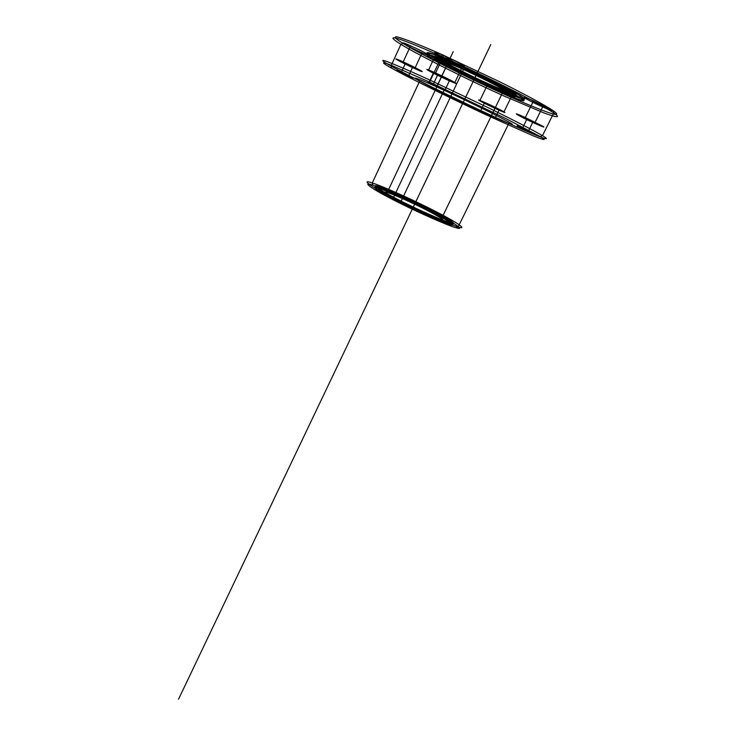 <?xml version="1.0" encoding="UTF-8"?>
<svg xmlns="http://www.w3.org/2000/svg" width="736" height="736" viewBox="0 0 736 736"><rect width="100%" height="100%" fill="white"/><g stroke="black" fill="none" stroke-linecap="round" stroke-linejoin="round"><path stroke-width="1.1" d="M439.484 61.631C430.45 56.249 440.763 59.322 459.853 67.951C477.922 75.946 506.156 90.188 511.621 94.015C519.515 98.946 507.058 94.714 489.247 86.618C472.319 79.083 446.228 66.001 439.484 61.631L440.22 60.058C431.195 54.639 441.526 57.675 460.635 66.304C478.713 74.29 506.957 88.541 512.403 92.405C520.288 97.364 507.812 93.168 489.992 85.082C473.046 77.547 446.954 64.455 440.22 60.058M402.96 43.36L400.908 44.316C391.423 38.53 389.427 35.779 400.697 39.514C410.854 43.148 424.488 48.769 441.618 56.378C463.846 66.314 494.279 80.813 518.696 93.362C536.185 102.479 547.878 109.011 553.785 112.948L542.487 135.645L540.196 136.574L505.476 118.386L430.312 82.414L390.77 65.062C379.988 60.867 382.168 62.937 391.598 68.163L390.991 66.01C383.52 61.842 381.156 60.012 383.87 60.499C389.574 62.174 408.554 70.306 430.431 80.325L488.124 107.649C515.117 120.86 534.98 131.192 542.487 135.645C547.832 138.883 547.676 139.527 542.027 137.595C532.836 134.182 513.553 125.69 494.077 116.72C459.742 100.988 406.87 75.026 390.991 66.01L400.908 44.316C416.539 54.114 469.458 80.574 504.114 96.048L544.244 113.04C557.759 117.944 560.942 117.907 553.785 112.948L553.095 110.639C558.21 114.209 557.888 115.248 552.138 113.749C542.846 110.915 523.636 102.93 504.326 94.245C470.249 79.056 418.232 53.01 402.96 43.36C395.766 38.925 393.622 36.736 396.529 36.8C402.454 37.895 421.415 45.439 443.09 55.09L500.002 81.917C526.525 95.11 545.9 105.772 553.095 110.639M438.104 61.014C428.692 55.412 439.364 58.576 459.236 67.565C478.041 75.882 507.426 90.703 513.075 94.668C521.263 99.783 508.272 95.367 489.79 86.958C472.218 79.138 445.142 65.568 438.104 61.014L438.84 59.441C429.438 53.802 440.137 56.93 460.018 65.909C478.832 74.216 508.226 89.056 513.866 93.058C522.036 98.201 509.018 93.822 490.535 85.422C472.944 77.611 445.869 64.014 438.84 59.441M432.676 56.672C421.562 50.039 433.826 53.562 457.231 64.124C479.375 73.894 514.004 91.393 520.444 96.002C529.865 101.973 514.436 96.738 492.936 86.958C472.475 77.86 441.02 62.082 432.676 56.672L431.94 58.245C420.826 51.649 433.053 55.218 456.44 65.789C478.575 75.569 513.194 93.04 519.653 97.621C529.092 103.546 513.682 98.265 492.2 88.486C471.758 79.378 440.303 63.618 431.94 58.245M450.561 223.026C459.54 225.897 448.417 218.509 430.772 209.613C414.138 201.029 387.237 188.968 379.408 186.631C369.343 183.135 378.157 189.584 397.054 199.171C414.773 208.389 443.983 221.38 450.561 223.026L449.816 224.544C458.804 227.387 447.709 219.972 430.072 211.066C413.448 202.474 386.547 190.431 378.718 188.122C368.644 184.653 377.43 191.139 396.318 200.726C414.028 209.953 443.228 222.934 449.816 224.544M380.714 187.303C371.045 183.945 379.574 190.173 397.734 199.382C414.764 208.233 442.824 220.726 449.172 222.318C457.838 225.096 447.175 218.003 430.174 209.429C414.147 201.158 388.222 189.529 380.714 187.303L380.024 188.793C370.346 185.463 378.847 191.719 396.998 200.937C414.018 209.806 442.078 222.272 448.436 223.845C457.111 226.587 446.467 219.466 429.474 210.882C413.457 202.602 387.532 191.001 380.024 188.793M513.075 94.668L513.866 93.058M525.311 117.548C507.978 109.636 518.08 115.764 534.603 123.262C542.193 126.675 545.118 127.77 543.361 126.528L525.311 117.548L533.536 100.841C516.083 93.012 526.028 99.562 542.662 106.968L534.603 123.262M408.416 76.24C417.984 80.666 410.706 76.608 401.304 72.284C391.708 67.859 399.252 72.036 408.416 76.24L412.546 67.307C422.151 71.705 414.911 67.51 405.472 63.222C395.848 58.825 403.346 63.13 412.546 67.307M499.247 109.673L484.444 102.911L499.247 109.673L495.034 118.349L480.286 111.55L495.034 118.349M372.867 185.122C382.14 187.882 413.393 201.885 432.74 211.885C453.256 222.235 466.449 230.994 456.044 227.737C448.482 225.924 414.074 210.643 393.236 199.787C371.018 188.499 360.99 181.01 372.867 185.122L372.26 182.97L419.667 81.08C408.02 74.741 420.155 79.166 444.102 90.234C466.725 100.556 502.486 118.192 509.33 122.369C519.239 127.954 503.718 121.799 481.758 111.605C460.883 102.037 428.499 86.13 419.667 81.08M487.103 85.523C492.632 89.13 517.638 100.39 511.465 96.49C506.064 92.911 480.332 81.346 487.103 85.523L479.78 100.777C485.392 104.153 510.241 115.524 503.985 111.844C498.502 108.505 472.926 96.821 479.78 100.777M484.444 102.911L480.286 111.55M528.255 131.431C538.724 136.27 532.919 132.848 522.523 128.082C511.989 123.225 518.116 126.776 528.255 131.431L532.827 122.167C543.334 126.988 537.593 123.427 527.151 118.68L522.523 128.082M436.347 53.342C443.311 57.859 470.663 70.086 463.036 65.246C456.2 60.738 427.984 48.162 436.347 53.342L428.361 70.481C435.418 74.713 462.585 87.069 454.866 82.524C447.92 78.301 419.906 65.587 428.361 70.481M414.764 68.586C430.45 75.78 418.747 68.972 403.181 61.898C387.412 54.694 399.814 61.806 414.764 68.586L422.041 52.863C437.819 59.993 426.254 52.79 410.587 45.798L403.181 61.898M509.33 122.369L458.178 226.927C468.878 230.304 455.188 221.278 434.028 210.625C414.055 200.321 381.846 185.868 372.26 182.97C359.987 178.682 370.309 186.346 393.291 198.002C414.837 209.217 450.414 225.041 458.178 226.927L456.044 227.737M511.621 94.015L512.403 92.405M433.476 72.8C437.773 75.385 454.471 82.984 449.668 80.16C445.409 77.584 428.389 69.846 433.476 72.8L428.941 82.496L445.068 89.912C440.781 87.428 423.826 79.644 428.941 82.496M447.801 63.452C442.272 59.653 447.663 61.318 463.993 68.448C478.069 74.667 500.029 85.744 504.418 88.826C510.71 92.754 501.087 89.562 487.002 83.168C473.625 77.225 452.99 66.866 447.801 63.452L387.219 192.473C380.889 190.808 385.388 194.01 400.706 202.078C413.963 208.978 435.776 218.675 440.873 219.963C446.126 221.094 441.223 217.727 426.162 209.87C413.522 203.329 393.024 194.157 387.219 192.473M521.116 98.274C530.831 104.383 514.878 98.909 492.734 88.826C471.656 79.433 439.236 63.195 430.578 57.638C419.078 50.812 431.646 54.464 455.814 65.394C478.694 75.504 514.492 93.564 521.116 98.274L521.907 96.664C531.604 102.81 515.632 97.373 493.47 87.299C472.374 77.924 439.953 61.658 431.305 56.065C419.814 49.211 432.418 52.808 456.605 63.728C479.495 73.821 515.292 91.917 521.907 96.664M391.598 68.163C407.174 76.94 459.126 102.424 492.853 117.898L531.714 135.194C544.631 140.475 547.464 140.935 540.196 136.574M410.587 45.798C394.717 38.668 406.99 46.166 422.041 52.863M378.718 188.122L379.408 186.631M405.472 63.222L401.304 72.284M527.151 118.68C516.58 113.85 522.652 117.548 532.827 122.167M542.662 106.968C550.316 110.336 553.288 111.338 551.595 109.968L533.536 100.841M463.036 65.246L454.866 82.524M519.653 97.621L520.444 96.002M440.873 219.963L504.418 88.826M430.578 57.638L431.305 56.065M448.436 223.845L449.172 222.318M449.668 80.16L445.068 89.912M511.465 96.49L503.985 111.844M463.993 68.448L460.635 66.304L459.853 67.951L459.236 67.565L460.018 65.909L457.231 64.124L456.44 65.789L455.814 65.394L456.605 63.728L442.428 54.666L429.631 82.027L444.102 90.234L392.546 199.576L396.318 200.726L397.054 199.171L397.734 199.382L396.998 200.937L400.706 202.078L463.993 68.448M490.783 44.565L178.544 699.2M443.753 55.513L435.592 72.938L437.929 74.318L433.329 84.125L436.972 86.195L449.622 59.266L443.753 55.513M449.622 59.266L453.183 51.686"/></g></svg>
